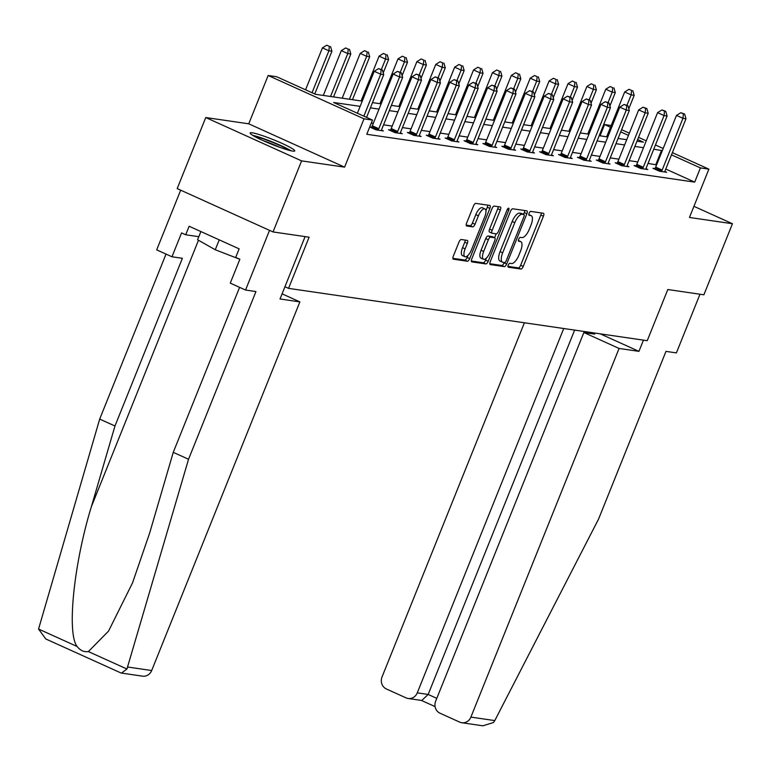 <?xml version="1.0" encoding="UTF-8"?>
<svg xmlns="http://www.w3.org/2000/svg" width="771" height="771" viewBox="0 0 771 771"><rect width="100%" height="100%" fill="white"/><g stroke="black" fill="none" stroke-linecap="round" stroke-linejoin="round"><path stroke-width="1.16" d="M508.253 265.137A2.12 0.81 114.3 0 0 508.214 267.18A2.12 0.81 114.3 0 0 508.301 267.209L520.936 269.05A3.026 1.166 114.3 0 0 523.239 266.438L543.43 216.217A3.026 1.166 114.3 0 0 543.488 213.288A3.026 1.166 114.3 0 0 543.362 213.249L530.737 211.408A2.12 0.81 114.3 0 0 529.118 213.239A2.12 0.81 114.3 0 0 529.079 215.292A2.12 0.81 114.3 0 0 529.166 215.321L530.795 215.552A9.676 3.72 114.3 0 1 531.19 215.668A9.676 3.72 114.3 0 1 531.017 225.036L529.33 229.218A9.676 3.72 114.3 0 1 521.938 237.593L520.3 237.352A2.12 0.81 114.3 0 0 518.69 239.193A2.12 0.81 114.3 0 0 518.652 241.236A2.12 0.81 114.3 0 0 518.738 241.265L520.367 241.506A9.676 3.72 114.3 0 1 520.762 241.612A9.676 3.72 114.3 0 1 520.579 250.98L518.902 255.172A9.676 3.72 114.3 0 1 511.51 263.537L509.872 263.306A2.12 0.81 114.3 0 0 508.253 265.137M292.652 151.077A24.017 2.429 21.9 0 0 294.734 150.904A24.017 2.429 21.9 0 0 277.724 141.498A24.017 2.429 21.9 0 0 252.242 132.814A24.017 2.429 21.9 0 0 250.161 132.988A24.017 2.429 21.9 0 0 267.161 142.394A24.017 2.429 21.9 0 0 292.652 151.077M461.27 239.521A3.026 1.166 114.3 0 0 458.957 242.142L453.29 256.232A3.026 1.166 114.3 0 0 453.232 259.152A3.026 1.166 114.3 0 0 453.358 259.191L467.39 261.244A3.026 1.166 114.3 0 0 469.693 258.622L489.884 208.401A3.026 1.166 114.3 0 0 489.942 205.481A3.026 1.166 114.3 0 0 489.816 205.443L475.794 203.39A3.026 1.166 114.3 0 0 473.481 206.011L466.638 223.031A3.026 1.166 114.3 0 0 466.58 225.961A3.026 1.166 114.3 0 0 466.706 225.99L472.71 226.867A3.026 1.166 114.3 0 0 475.023 224.255L478.415 215.813A8.086 3.103 114.3 0 1 484.92 208.912A8.086 3.103 114.3 0 1 484.766 216.738L471.476 249.804A8.086 3.103 114.3 0 1 464.971 256.704A8.086 3.103 114.3 0 1 465.125 248.869L467.332 243.366A3.026 1.166 114.3 0 0 467.39 240.436A3.026 1.166 114.3 0 0 467.265 240.398L461.27 239.521M273.03 231.936L177.185 188.596L205.751 117.539L301.596 160.879L273.03 231.936L309.113 237.198L288.547 288.364L647.235 340.695L667.802 289.53L703.884 294.792L732.45 223.735L689.457 217.461L708.886 169.148L700.405 167.905L694.7 182.12L366.774 134.279L372.489 120.064L364.008 118.83L268.163 75.491L276.644 76.734L315.503 94.293L362.245 101.117M301.596 160.879L344.589 167.143L364.008 118.83M490.26 261.62A3.026 1.166 114.3 0 0 490.202 264.549A3.026 1.166 114.3 0 0 490.327 264.588L504.35 266.631A3.026 1.166 114.3 0 0 506.663 264.019L526.853 213.798A3.026 1.166 114.3 0 0 526.911 210.869A3.026 1.166 114.3 0 0 526.786 210.83L512.754 208.787A3.026 1.166 114.3 0 0 510.45 211.408L490.26 261.62M485.865 263.933L471.842 261.889A3.026 1.166 114.3 0 1 471.717 261.851A3.026 1.166 114.3 0 1 471.775 258.931L491.965 208.71A3.026 1.166 114.3 0 1 494.278 206.088L500.273 206.965A3.026 1.166 114.3 0 1 500.398 207.004A3.026 1.166 114.3 0 1 500.34 209.934L492.158 230.298A3.026 1.166 114.3 0 0 492.1 233.227A3.026 1.166 114.3 0 0 492.226 233.256L496.206 233.844A3.026 1.166 114.3 0 0 498.519 231.223L507.039 210.02A2.12 0.81 114.3 0 1 508.744 208.218A2.12 0.81 114.3 0 1 508.706 210.261L488.178 261.321A3.026 1.166 114.3 0 1 485.865 263.933L483.282 262.766L471.332 261.022M732.45 223.735L693.939 206.329M284.942 286.725L288.547 288.364M694.7 182.12L665.778 169.042M656.584 164.888L648.035 163.413M637.781 161.92L629.146 160.657M618.891 159.163L610.256 157.901M600.002 156.407L591.367 155.144M581.112 153.651L572.477 152.388M562.223 150.894L553.588 149.632M543.324 148.138L534.698 146.876M524.434 145.382L515.799 144.119M505.545 142.625L496.91 141.363M486.655 139.869L478.02 138.607M467.766 137.113L459.13 135.85M448.876 134.356L440.241 133.094M429.987 131.6L421.351 130.338M411.097 128.844L402.462 127.581M392.198 126.087L383.572 124.825M373.309 123.331L371.294 123.032M654.936 168.589L652.97 168.3L659.446 171.229L666.713 172.29L664.881 171.461M636.036 165.832L634.08 165.543L640.556 168.473L647.823 169.533L645.982 168.704M617.147 163.076L615.191 162.787L621.667 165.717L628.934 166.777L627.093 165.948M598.257 160.32L596.301 160.031L602.777 162.96L610.044 164.021L608.203 163.192M579.368 157.563L577.412 157.274L583.888 160.204L591.155 161.264L589.314 160.435M560.478 154.807L558.522 154.518L564.998 157.448L572.255 158.508L570.424 157.679M541.589 152.051L539.623 151.762L546.099 154.692L553.366 155.752L551.535 154.923M522.699 149.295L520.733 149.005L527.21 151.935L534.476 152.995L532.645 152.166M503.81 146.538L501.844 146.249L508.32 149.179L515.587 150.239L513.756 149.41M484.911 143.782L482.954 143.493L489.431 146.423L496.697 147.483L494.857 146.654M466.021 141.026L464.065 140.736L470.541 143.666L477.808 144.726L475.967 143.898M447.132 138.269L445.175 137.98L451.652 140.91L458.918 141.97L457.078 141.141M428.242 135.513L426.286 135.224L432.762 138.154L440.029 139.214L438.188 138.385M409.353 132.757L407.396 132.467L413.873 135.397L421.13 136.457L419.299 135.629M390.463 130L388.497 129.711L394.974 132.641L402.24 133.701L400.409 132.872M371.574 127.244L369.714 126.974L376.084 129.885L383.351 130.945L381.52 130.116M344.589 167.143L248.744 123.813L205.751 117.539M248.744 123.813L268.163 75.491M600.05 135.812L604.57 124.574L611.181 125.538M360.134 106.359L333.631 102.495L372.489 120.064M662.299 150.682L653.75 149.198M643.496 147.704L634.861 146.442M624.606 144.948L615.971 143.685M605.717 142.192L597.082 140.929M586.818 139.435L578.192 138.173M567.928 136.679L559.293 135.426M549.039 133.923L540.404 132.67M530.149 131.166L521.514 129.913M511.26 128.41L502.625 127.157M492.37 125.654L483.735 124.401M473.481 122.897L464.846 121.645M454.591 120.141L445.956 118.888M435.692 117.385L427.067 116.132M416.803 114.628L408.167 113.376M397.913 111.872L389.278 110.619M379.024 109.116L370.388 107.863M700.405 167.905L671.483 154.836M621.599 129.682L629.338 133.181M638.523 137.334L646.262 140.833M655.446 144.987L663.185 148.485M672.37 152.639L708.886 169.148M636.971 141.199L643.419 142.143L637.636 139.532M628.452 135.378L620.722 131.88M610.497 127.254L604.57 124.574M372.499 102.61L381.134 103.873M391.389 105.367L400.024 106.629M410.278 108.123L418.913 109.386M429.168 110.879L437.803 112.142M448.057 113.636L456.692 114.898M466.956 116.392L475.591 117.655M485.846 119.148L494.481 120.411M504.735 121.905L513.37 123.167M523.625 124.661L532.26 125.924M542.514 127.417L551.149 128.68M561.404 130.174L570.039 131.436M580.293 132.93L588.928 134.193M599.183 135.686L607.818 136.949M618.082 138.443L626.717 139.705M655.842 164.551L661.557 150.345M507.954 266.361L518.343 267.884A3.026 1.166 114.3 0 0 520.656 265.263L540.837 215.042A3.026 1.166 114.3 0 0 541.281 212.95M523.557 214.377L524.261 212.623A3.026 1.166 114.3 0 0 524.704 210.531M489.816 263.721L501.757 265.465A3.026 1.166 114.3 0 0 504.07 262.844L504.215 262.477M504.61 262.535A2.12 0.81 114.3 0 0 506.229 260.704L523.952 216.622A2.12 0.81 114.3 0 0 523.991 214.579A2.12 0.81 114.3 0 0 523.904 214.55L522.179 214.299A9.676 3.72 114.3 0 0 514.787 222.674L502.673 252.801A9.676 3.72 114.3 0 0 502.499 262.169A9.676 3.72 114.3 0 0 502.894 262.285L504.61 262.535M521.475 213.451A2.12 0.81 114.3 0 0 521.398 213.403A2.12 0.81 114.3 0 0 521.312 213.374L523.904 214.55M502.499 262.169L499.907 261.003A9.676 3.72 114.3 0 1 500.09 251.635L512.195 221.499A9.676 3.72 114.3 0 1 519.587 213.124L521.312 213.374M491.994 233.15L489.633 232.09A3.026 1.166 114.3 0 1 489.508 232.052A3.026 1.166 114.3 0 1 489.566 229.122L497.758 208.758A3.026 1.166 114.3 0 0 498.191 206.667M496.167 233.835L494.606 237.719M486.424 258.073L485.585 260.145L488.178 261.321M483.658 251.433A8.086 3.103 114.3 0 0 483.513 259.258A8.086 3.103 114.3 0 0 490.019 252.358L494.703 240.706A3.026 1.166 114.3 0 0 494.76 237.786A3.026 1.166 114.3 0 0 494.635 237.747L490.655 237.169A3.026 1.166 114.3 0 0 488.342 239.781L483.658 251.433L481.065 250.257A8.086 3.103 114.3 0 0 480.921 258.092L483.513 259.258M492.274 236.678A3.026 1.166 114.3 0 0 492.168 236.61A3.026 1.166 114.3 0 0 492.043 236.572L494.635 237.747M481.065 250.257L485.749 238.615A3.026 1.166 114.3 0 1 488.062 235.993L492.043 236.572M483.282 262.766A3.026 1.166 114.3 0 0 485.585 260.145M464.971 256.704L462.378 255.529A8.086 3.103 114.3 0 1 462.533 247.703L464.749 242.19A3.026 1.166 114.3 0 0 465.192 240.099M484.92 208.912L482.328 207.736A8.086 3.103 114.3 0 0 475.823 214.637L478.415 215.813M466.195 225.122L470.117 225.701A3.026 1.166 114.3 0 0 472.43 223.079L475.823 214.637M485.913 210.666L487.291 207.235A3.026 1.166 114.3 0 0 487.735 205.134M452.847 258.324L464.797 260.068A3.026 1.166 114.3 0 0 467.101 257.456L467.881 255.509M628.799 108.73L634.176 95.344L631.15 94.9L624.674 91.98L606.661 136.775M631.603 90.467L629.011 89.291L631.603 90.467L631.15 94.9L626.948 105.348M632.808 90.641L634.176 95.344M624.674 91.98L629.011 89.291M661.412 171.509L661.643 171.104A3.084 1.185 114.3 0 0 662.164 170.054L682.952 118.329L685.988 118.773L665.19 170.497A3.084 1.185 114.3 0 0 664.853 171.576L664.756 172M654.656 169.061L655.167 168.174A3.084 1.185 114.3 0 0 655.687 167.134L676.485 115.399L682.952 118.329L683.405 113.886L684.619 114.06L680.812 112.711L683.405 113.886M680.812 112.711L676.485 115.399M685.988 118.773L684.619 114.06M254.536 136.4A20.788 2.101 -158.1 0 1 272.317 142.269A20.788 2.101 -158.1 0 1 289.212 150.335M279.921 147.386A19.246 1.947 21.9 0 0 263.287 140.698M200.884 231.56L197.588 239.752L215.263 249.756L239.848 259.268M219.243 239.858L215.263 249.756M291.149 150.808A23.862 2.419 21.9 0 0 252.811 135.388M494.789 720.586L493.527 722.504L482.868 725.81L461.781 722.735A9.242 8.481 -81.7 0 0 470.888 717.107L494.789 720.586L598.566 519.085L665.98 351.383L676.389 352.906L699.981 294.223M524.405 322.77L382.04 676.928A9.242 8.481 -81.7 0 0 386.387 688.975L406.066 697.871A9.242 8.481 -81.7 0 0 408.158 698.487A9.242 8.481 -81.7 0 0 417.265 692.859L428.165 694.449L421.766 700.473L408.158 698.487M563.736 328.513L417.265 692.859M591.232 332.523L594.749 334.113L583.859 332.523L435.663 701.176A9.242 8.481 -81.7 0 0 440 713.214L459.689 722.119A9.242 8.481 -81.7 0 0 461.781 722.735M583.859 332.523L619.084 348.453L470.888 717.107M600.185 333.824L638.947 351.354L619.084 348.453M643.448 340.136L638.947 351.354M574.636 330.104L428.165 694.449L436.791 698.353M188.538 459.256L255.953 291.563L245.544 290.041L230.259 283.13L239.858 259.258L235.714 257.379L239.135 248.85L189.146 226.25L185.715 234.779L181.571 232.9L171.972 256.782L182.39 258.295L114.975 425.997L99.69 419.087L38.55 629.049L45.788 638.966L120.796 672.881L121.49 673.083L126.945 669.016L188.538 459.256L173.253 452.346L239.588 287.352M114.975 425.997L91.364 506.72C73.794 563.707 66.701 633.242 77.11 646.483C80.28 650.522 84.039 652.227 88.386 651.582L108.538 631.102L132.525 582.895L149.651 533.079L173.253 452.346M171.972 256.782L156.696 249.871L180.684 190.177L269.532 230.356L245.544 290.041M99.69 419.087L166.025 254.083M305.094 236.61L280.018 298.984L299.88 301.885L151.685 670.529A9.242 8.481 98.3 0 1 142.577 676.157L121.49 673.083M299.88 301.885L282.09 293.838M185.715 234.779L198.822 236.687M609.909 105.974L615.287 92.587L612.261 92.144L605.784 89.224L587.772 134.019M612.714 87.711L610.121 86.535L612.714 87.711L612.261 92.144L608.059 102.591M613.918 87.884L615.287 92.587M605.784 89.224L610.121 86.535M591.02 103.218L596.397 89.831L593.371 89.388L586.895 86.468L568.882 131.263M593.815 84.955L591.232 83.779L593.815 84.955L593.371 89.388L589.169 99.835M595.029 85.128L596.397 89.831M586.895 86.468L591.232 83.779M642.513 168.753L642.754 168.348A3.084 1.185 114.3 0 0 643.274 167.297L664.062 115.573L667.088 116.016L646.3 167.741A3.084 1.185 114.3 0 0 645.963 168.82L645.867 169.244M635.767 166.305L636.277 165.418A3.084 1.185 114.3 0 0 636.798 164.377L657.586 112.643L664.062 115.573L664.515 111.13L665.73 111.303L661.923 109.954L664.515 111.13M661.923 109.954L657.586 112.643M667.088 116.016L665.73 111.303M623.623 165.996L623.864 165.592A3.084 1.185 114.3 0 0 624.375 164.541L645.173 112.817L648.199 113.26L627.411 164.984A3.084 1.185 114.3 0 0 627.064 166.064L626.968 166.488M616.867 163.548L617.388 162.662A3.084 1.185 114.3 0 0 617.908 161.621L638.696 109.887L645.173 112.817L645.626 108.374L646.84 108.547L643.033 107.198L645.626 108.374M643.033 107.198L638.696 109.887M648.199 113.26L646.84 108.547M572.121 100.461L577.508 87.075L574.482 86.631L568.005 83.711L549.993 128.506M574.925 82.198L572.342 81.022L574.925 82.198L574.482 86.631L570.28 97.079M576.139 82.372L577.508 87.075M568.005 83.711L572.342 81.022M553.231 97.705L558.618 84.318L555.583 83.875L549.116 80.955L531.103 125.75M556.036 79.442L553.443 78.266L556.036 79.442L555.583 83.875L551.39 94.322M557.25 79.615L558.618 84.318M549.116 80.955L553.443 78.266M534.342 94.949L539.719 81.562L536.693 81.119L530.217 78.199L512.214 122.994M537.146 76.686L534.554 75.51L537.146 76.686L536.693 81.119L532.501 91.566M538.36 76.859L539.719 81.562M530.217 78.199L534.554 75.51M604.734 163.24L604.975 162.835A3.084 1.185 114.3 0 0 605.486 161.785L626.283 110.06L629.309 110.504L608.512 162.228A3.084 1.185 114.3 0 0 608.174 163.307L608.078 163.731M597.978 160.792L598.498 159.905A3.084 1.185 114.3 0 0 599.009 158.865L619.807 107.13L626.283 110.06L626.736 105.617L627.951 105.791L624.144 104.451L626.736 105.617M624.144 104.451L619.807 107.13M629.309 110.504L627.951 105.791M585.844 160.484L586.085 160.079A3.084 1.185 114.3 0 0 586.596 159.028L607.394 107.304L610.42 107.747L589.622 159.472A3.084 1.185 114.3 0 0 589.285 160.551L589.189 160.975M579.088 158.036L579.609 157.149A3.084 1.185 114.3 0 0 580.12 156.108L600.917 104.374L607.394 107.304L607.847 102.861L609.051 103.035L605.254 101.695L607.847 102.861M605.254 101.695L600.917 104.374M610.42 107.747L609.051 103.035M566.955 157.727L567.196 157.323A3.084 1.185 114.3 0 0 567.707 156.272L588.504 104.548L591.53 104.991L570.733 156.715A3.084 1.185 114.3 0 0 570.395 157.795L570.299 158.219M560.199 155.279L560.719 154.393A3.084 1.185 114.3 0 0 561.23 153.352L582.028 101.618L588.504 104.548L588.957 100.105L590.162 100.278L586.365 98.939L588.957 100.105M586.365 98.939L582.028 101.618M591.53 104.991L590.162 100.278M515.452 92.192L520.83 78.806L517.804 78.363L511.327 75.442L493.315 120.247M518.257 73.929L515.664 72.753L518.257 73.929L517.804 78.363L513.611 88.81M519.471 74.103L520.83 78.806M511.327 75.442L515.664 72.753M548.065 154.971L548.306 154.566A3.084 1.185 114.3 0 0 548.817 153.516L569.615 101.791L572.641 102.235L551.843 153.959A3.084 1.185 114.3 0 0 551.506 155.038L551.41 155.463M541.309 152.523L541.83 151.636A3.084 1.185 114.3 0 0 542.341 150.596L563.138 98.861L569.615 101.791L570.068 97.348L571.272 97.522L567.475 96.182L570.068 97.348M567.475 96.182L563.138 98.861M572.641 102.235L571.272 97.522M496.563 89.436L501.94 76.05L498.914 75.606L492.438 72.686L474.425 117.491M499.367 71.173L496.775 69.997L499.367 71.173L498.914 75.606L494.722 86.053M500.581 71.346L501.94 76.05M492.438 72.686L496.775 69.997M529.176 152.215L529.407 151.81A3.084 1.185 114.3 0 0 529.928 150.759L550.725 99.035L553.751 99.478L532.954 151.203A3.084 1.185 114.3 0 0 532.616 152.282L532.52 152.706M522.42 149.767L522.94 148.88A3.084 1.185 114.3 0 0 523.451 147.839L544.249 96.105L550.725 99.035L551.169 94.592L552.383 94.766L548.586 93.426L551.169 94.592M548.586 93.426L544.249 96.105M553.751 99.478L552.383 94.766M477.673 86.68L483.051 73.293L480.025 72.85L473.548 69.93L455.536 114.734M480.478 68.417L477.885 67.241L480.478 68.417L480.025 72.85L475.823 83.297M481.682 68.59L483.051 73.293M473.548 69.93L477.885 67.241M510.286 149.458L510.518 149.054A3.084 1.185 114.3 0 0 511.038 148.013L531.826 96.279L534.862 96.722L514.064 148.446A3.084 1.185 114.3 0 0 513.727 149.526L513.631 149.95M503.53 147.01L504.041 146.124A3.084 1.185 114.3 0 0 504.562 145.083L525.359 93.349L531.826 96.279L532.279 91.836L533.493 92.009L529.687 90.67L532.279 91.836M529.687 90.67L525.359 93.349M534.862 96.722L533.493 92.009M458.784 83.923L464.161 70.537L461.135 70.094L454.659 67.173L436.646 111.978M461.588 65.66L458.996 64.485L461.588 65.66L461.135 70.094L456.933 80.541M462.793 65.834L464.161 70.537M454.659 67.173L458.996 64.485M491.387 146.702L491.628 146.297A3.084 1.185 114.3 0 0 492.149 145.256L512.937 93.522L515.963 93.966L495.175 145.69A3.084 1.185 114.3 0 0 494.837 146.769L494.741 147.194M484.641 144.254L485.152 143.367A3.084 1.185 114.3 0 0 485.672 142.327L506.46 90.593L512.937 93.522L513.39 89.079L514.604 89.253L510.797 87.913L513.39 89.079M510.797 87.913L506.46 90.593M515.963 93.966L514.604 89.253M439.894 81.167L445.272 67.781L442.246 67.337L435.769 64.417L417.757 109.222M442.689 62.904L440.106 61.728L442.689 62.904L442.246 67.337L438.044 77.784M443.903 63.077L445.272 67.781M435.769 64.417L440.106 61.728M472.498 143.946L472.739 143.541A3.084 1.185 114.3 0 0 473.249 142.5L494.047 90.766L497.073 91.209L476.285 142.934A3.084 1.185 114.3 0 0 475.938 144.013L475.842 144.437M465.742 141.498L466.262 140.621A3.084 1.185 114.3 0 0 466.783 139.57L487.571 87.836L494.047 90.766L494.5 86.323L495.714 86.497L491.908 85.157L494.5 86.323M491.908 85.157L487.571 87.836M497.073 91.209L495.714 86.497M420.995 78.411L426.382 65.024L423.356 64.581L416.88 61.661L398.867 106.465M423.799 60.148L421.217 58.972L423.799 60.148L423.356 64.581L419.154 75.028M425.014 60.321L426.382 65.024M416.88 61.661L421.217 58.972M453.608 141.199L453.849 140.785A3.084 1.185 114.3 0 0 454.36 139.744L475.158 88.01L478.184 88.453L457.386 140.177A3.084 1.185 114.3 0 0 457.049 141.257L456.952 141.681M446.852 138.741L447.373 137.864A3.084 1.185 114.3 0 0 447.884 136.814L468.681 85.08L475.158 88.01L475.611 83.567L476.825 83.74L473.018 82.401L475.611 83.567M473.018 82.401L468.681 85.08M478.184 88.453L476.825 83.74M402.105 75.654L407.493 62.268L404.457 61.825L397.99 58.904L379.978 103.709M404.91 57.391L402.317 56.216L404.91 57.391L404.457 61.825L400.265 72.272M406.124 57.565L407.493 62.268M397.99 58.904L402.317 56.216M434.719 138.443L434.96 138.028A3.084 1.185 114.3 0 0 435.47 136.987L456.268 85.253L459.294 85.697L438.497 137.421A3.084 1.185 114.3 0 0 438.159 138.501L438.063 138.925M427.963 135.985L428.483 135.108A3.084 1.185 114.3 0 0 428.994 134.058L449.792 82.324L456.268 85.253L456.721 80.81L457.926 80.984L454.129 79.644L456.721 80.81M454.129 79.644L449.792 82.324M459.294 85.697L457.926 80.984M383.216 72.898L388.594 59.512L385.567 59.078L379.091 56.148L361.088 100.953M386.02 54.635L383.428 53.459L386.02 54.635L385.567 59.078L381.375 69.515M387.235 54.808L388.594 59.512M379.091 56.148L383.428 53.459M415.829 135.686L416.07 135.272A3.084 1.185 114.3 0 0 416.581 134.231L437.379 82.497L440.405 82.94L419.607 134.665A3.084 1.185 114.3 0 0 419.27 135.744L419.173 136.168M409.073 133.229L409.594 132.352A3.084 1.185 114.3 0 0 410.105 131.301L430.902 79.567L437.379 82.497L437.832 78.054L439.036 78.228L435.239 76.888L437.832 78.054M435.239 76.888L430.902 79.567M440.405 82.94L439.036 78.228M352.453 99.69L369.704 56.755L366.678 56.322L360.202 53.392L342.189 98.196M367.131 51.879L364.538 50.703L367.131 51.879L366.678 56.322L349.417 99.247M368.345 52.052L369.704 56.755M360.202 53.392L364.538 50.703M396.94 132.93L397.181 132.516A3.084 1.185 114.3 0 0 397.691 131.475L418.489 79.741L421.515 80.184L400.718 131.908A3.084 1.185 114.3 0 0 400.38 132.988L400.284 133.412M390.184 130.472L390.704 129.595A3.084 1.185 114.3 0 0 391.215 128.545L412.013 76.811L418.489 79.741L418.932 75.298L420.147 75.481L416.35 74.132L418.932 75.298M416.35 74.132L412.013 76.811M421.515 80.184L420.147 75.481M333.554 96.934L350.815 53.999L347.788 53.565L341.312 50.635L323.3 95.44M348.241 49.122L345.649 47.947L348.241 49.122L347.788 53.565L330.528 96.491M349.456 49.296L350.815 53.999M341.312 50.635L345.649 47.947M378.05 130.174L378.282 129.759A3.084 1.185 114.3 0 0 378.802 128.718L399.6 76.984L402.626 77.428L381.828 129.152A3.084 1.185 114.3 0 0 381.491 130.232L381.394 130.656M371.294 127.716L371.815 126.839A3.084 1.185 114.3 0 0 372.326 125.789L393.123 74.055L399.6 76.984L400.043 72.541L401.257 72.725L397.46 71.375L400.043 72.541M397.46 71.375L393.123 74.055M402.626 77.428L401.257 72.725M314.751 93.966L331.925 51.243L328.899 50.809L322.423 47.879L305.567 89.812M329.352 46.366L326.759 45.19L329.352 46.366L328.899 50.809L312.043 92.732M330.557 46.539L331.925 51.243M322.423 47.879L326.759 45.19M363.845 116.161L380.701 74.228L383.736 74.671L366.562 117.385M357.378 113.231L374.234 71.298L380.701 74.228L381.153 69.785L382.368 69.968L378.561 68.619L381.153 69.785M378.561 68.619L374.234 71.298M383.736 74.671L382.368 69.968M518.372 240.6L520.367 241.506M528.81 214.656L530.795 215.552M540.837 215.042L543.43 216.217M520.656 265.263L523.239 266.438M518.343 267.884L520.936 269.05M524.261 212.623L526.853 213.798M504.07 262.844L506.663 264.019M501.757 265.465L504.35 266.631M519.587 213.124L522.179 214.299M512.195 221.499L514.787 222.674M500.09 251.635L502.673 252.801M497.758 208.758L500.34 209.934M489.566 229.122L492.158 230.298M507.231 209.596L508.706 210.261M488.062 235.993L490.655 237.169M485.749 238.615L488.342 239.781M464.749 242.19L467.332 243.366M462.533 247.703L465.125 248.869M472.43 223.079L475.023 224.255M470.117 225.701L472.71 226.867M487.291 207.235L489.884 208.401M467.101 257.456L469.693 258.622M464.797 260.068L467.39 261.244M661.643 171.104L655.167 168.174M662.164 170.054L655.687 167.134M38.55 629.049L77.11 646.483M88.386 651.582L126.945 669.016M127.774 667.04L151.685 670.529M198.484 240.263L91.364 506.72M642.754 168.348L636.277 165.418M643.274 167.297L636.798 164.377M623.864 165.592L617.388 162.662M624.375 164.541L617.908 161.621M604.975 162.835L598.498 159.905M605.486 161.785L599.009 158.865M586.085 160.079L579.609 157.149M586.596 159.028L580.12 156.108M567.196 157.323L560.719 154.393M567.707 156.272L561.23 153.352M548.306 154.566L541.83 151.636M548.817 153.516L542.341 150.596M529.407 151.81L522.94 148.88M529.928 150.759L523.451 147.839M510.518 149.054L504.041 146.124M511.038 148.013L504.562 145.083M491.628 146.297L485.152 143.367M492.149 145.256L485.672 142.327M472.739 143.541L466.262 140.621M473.249 142.5L466.783 139.57M453.849 140.785L447.373 137.864M454.36 139.744L447.884 136.814M434.96 138.028L428.483 135.108M435.47 136.987L428.994 134.058M416.07 135.272L409.594 132.352M416.581 134.231L410.105 131.301M397.181 132.516L390.704 129.595M397.691 131.475L391.215 128.545M378.282 129.759L371.815 126.839M378.802 128.718L372.326 125.789M518.372 240.533L520.762 241.612M528.81 214.589L531.19 215.668M521.398 213.403L523.991 214.579M489.508 232.052L492.1 233.227M492.168 236.61L494.76 237.786M435.075 706.602L421.409 700.425"/></g></svg>
